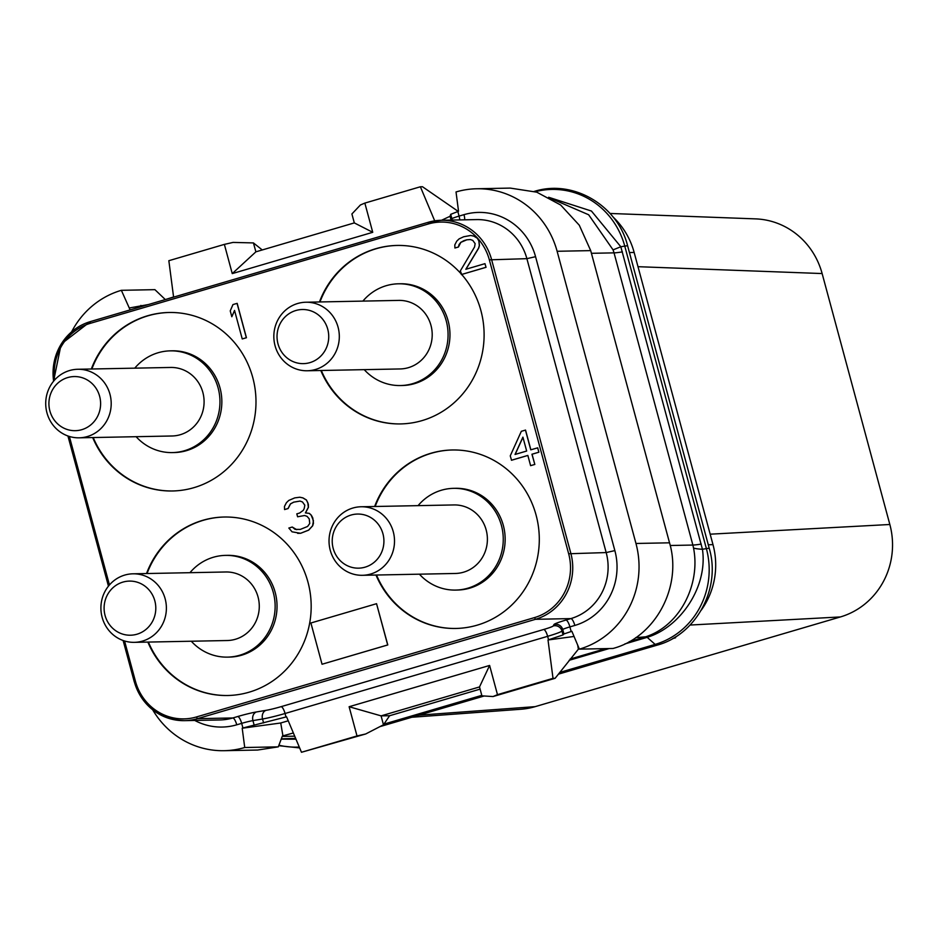 <?xml version="1.0" encoding="UTF-8"?>
<svg xmlns="http://www.w3.org/2000/svg" width="939" height="939" viewBox="0 0 939 939"><rect width="100%" height="100%" fill="white"/><g stroke="black" fill="none" stroke-linecap="round" stroke-linejoin="round"><path stroke-width="1.41" d="M701.28 610.127A74.979 71.622 -91.1 0 0 712.994 544.655L634.154 252.462A74.979 71.622 -91.1 0 0 612.967 216.921M674.014 637.792L675.564 637.769L675.352 636.982M690.071 625.045L840.393 616.946L535.136 706.656A74.979 71.622 88.9 0 1 520.793 709.262L411.822 717.255M710.166 534.185L889.843 524.49A74.979 71.622 88.9 0 1 840.393 616.946M637.992 266.688L822.13 273.554L889.843 524.49M610.021 213.458L755.625 218.881A74.979 71.622 88.9 0 1 822.13 273.554M418.876 715.178L535.136 706.656M675.564 637.769L672.512 638.661M670.211 545.5L692.876 545.054L693.545 548.083A53.206 7.406 172.7 0 0 702.431 549.268C708.065 586.617 680.399 627.287 647.159 637.335L624.799 643.954M693.545 548.083C700.705 584.269 679.989 625.867 645.586 636.83L635.726 637.651M550.876 198.481L588.647 214.761L613.073 249.868L614.036 252.861L591.417 253.307M173.574 296.97L165.241 299.6M130.122 309.917L121.366 290.315L154.912 289.658L165.182 299.435M295.632 738.371L281.301 738.864M278.273 746.857L244.727 747.514A85.695 81.857 88.9 0 1 224.081 750.695L257.65 750.038L278.296 746.845L282.381 736.023L293.355 732.96M194.76 720.448A60.695 57.983 -91.1 0 0 236.757 724.802L241.675 723.359A10.716 0.798 -15.1 0 1 252.931 720.612L262.544 719.004A21.421 1.596 164.9 0 0 285.057 713.499L547.637 636.325A21.421 1.596 164.9 0 0 561.968 630.996L562.743 629.553L563.94 633.966L563.024 634.928L548.012 639.975L553.012 678.345L555.125 678.298L578.377 649.178L577.673 645.058M579.293 648.919L578.377 649.178M295.985 739.193L281.195 739.146M548.634 197.26L591.441 211.04L620.82 246.757L702.431 549.268L706.386 548.611A14.285 1.068 -15.1 0 1 709.285 548.493C721.152 588.507 696.222 634.776 657.136 645.152A14.285 4.085 73.6 0 1 655.152 644.4A77.691 74.216 -91.1 0 0 706.386 548.611L624.764 246.112A77.691 74.216 -91.1 0 0 535.324 191.697M613.073 249.868L620.82 246.757L624.764 246.112A14.285 1.068 -15.1 0 1 627.663 245.983C617.745 205.16 572.802 178.973 534.068 191.486M148.456 304.529L129.594 307.933M434.71 220.841L420.379 186.767L364.848 203.094L372.736 232.309L232.25 273.601L224.374 244.386L168.844 260.702L173.598 297.147M224.374 244.386L233.048 242.415L253.436 242.919L262.263 249.962M420.379 186.767L422.491 186.732L458.162 211.357M364.848 203.094L360.4 204.984L351.902 213.975L354.308 222.907L372.736 232.309M232.25 273.601L255.889 251.828L253.436 242.919M476.66 188.762L510.241 188.093L536.768 192.178L560.642 204.995L579.281 225.207L590.701 250.619L669.53 542.812L635.961 543.47L557.12 251.276A85.695 81.857 88.9 0 0 476.66 188.762A85.695 81.857 88.9 0 0 456.025 191.955L458.537 211.24L450.708 214.35L450.063 216.275L441.506 220.278M669.53 542.812C682.536 586.605 655.375 637.288 612.956 648.485M612.979 648.473L579.386 649.142L571.886 631.313L571.158 631.524L569.903 626.888L574.832 625.444A60.695 57.983 -91.1 0 0 614.857 550.594L535.559 256.687A60.695 57.983 -91.1 0 0 463.995 214.655L459.065 216.099A10.716 0.798 164.9 0 0 451.905 218.764L451.19 220.09M548.012 639.975L574.046 636.454M563.94 633.966L571.158 631.524M553.012 678.345L497.482 694.66L489.606 665.446L349.12 706.727L357.008 735.953L365.682 733.981L383.464 724.802L389.615 715.729L480.111 689.132M555.125 678.298L493.034 696.55L481.93 695.858L479.512 686.937L489.606 665.446M365.682 733.981L301.478 752.268L286.571 716.821L242.931 727.995L241.675 723.359A7.136 2.042 73.6 0 0 237.708 716.527A17.853 1.326 -15.1 0 1 256.476 711.95L266.077 710.33A14.285 1.068 164.9 0 0 281.09 706.668L543.669 629.494A14.285 1.068 164.9 0 0 553.224 625.937L553.998 624.494A17.853 1.326 -15.1 0 1 565.935 620.057L570.865 618.601A53.558 51.164 -91.1 0 0 606.183 552.566L526.885 258.659A53.558 51.164 -91.1 0 0 476.589 219.585L441.236 220.278A53.558 51.164 -91.1 0 0 428.372 222.261L90.261 321.631L428.301 222.285M383.464 724.802L381.093 715.87L389.615 715.729M349.12 706.727L381.093 715.87L479.512 686.937M357.008 735.953L301.478 752.268M244.727 747.503L242.203 728.218L280.726 722.995L282.968 736.012M242.203 728.218L242.931 727.995M288.238 720.788L280.726 722.995M224.081 750.695A85.695 81.857 88.9 0 1 152.705 709.837M71.622 331.807A85.695 81.857 88.9 0 1 121.366 290.315M635.961 543.47A85.695 81.857 88.9 0 1 579.386 649.142M374.638 506.497A89.264 85.273 88.9 0 1 452.269 449.981A89.264 85.273 88.9 0 1 536.087 515.1A89.264 85.273 88.9 0 1 455.779 628.461A89.264 85.273 88.9 0 1 375.987 575.032M146.519 573.541A89.264 85.273 88.9 0 1 224.151 517.025A89.264 85.273 88.9 0 1 307.969 582.145A89.264 85.273 88.9 0 1 227.661 695.506A89.264 85.273 88.9 0 1 147.869 642.088M91.329 369.015A89.264 85.273 88.9 0 1 168.961 312.487A89.264 85.273 88.9 0 1 252.779 377.619A89.264 85.273 88.9 0 1 172.471 490.98A89.264 85.273 88.9 0 1 92.679 437.551M322.042 664.249L387.784 644.952L376.551 603.695L310.903 622.991L322.042 664.249L387.678 644.952L376.551 603.695M242.239 338.944L246.441 337.735L237.168 303.356L232.966 304.565L230.243 310.891L231.816 316.748L234.539 310.422L242.239 338.944L246.335 337.735L237.062 303.367M231.816 316.748L234.574 310.574M319.448 301.959A89.264 85.273 88.9 0 1 397.08 245.443A89.264 85.273 88.9 0 1 461.143 273.859M465.944 269.247L478.667 248.166L479.442 245.572L478.949 240.983L477.47 238.26L473.949 236.135L470.709 235.478L463.678 236.757L459.089 238.893L456.741 241.159L454.805 244.891L454.91 248.013L458.432 247.016L460.861 242.344L466.824 239.809L470.345 239.539L472.775 240.396L475.134 243.647L474.559 246.98L460.345 270.89L461.683 274.47A89.264 85.273 88.9 0 1 480.897 310.563A89.264 85.273 88.9 0 1 400.589 423.923A89.264 85.273 88.9 0 1 320.798 370.506M461.683 274.47L486.05 267.31L484.958 263.659L465.814 269.282L478.561 248.166L479.336 245.572L478.843 240.983L477.364 238.26L473.843 236.135L470.709 235.478M297.64 533.352L300.68 533.27L308.685 530.136L312.687 525.805L313.462 523.199L312.769 517.882L311.29 515.159L309.33 513.363L305.515 512.905L308.438 507.318L308.332 504.184L306.466 499.994L302.933 497.881L299.811 497.224L294.717 497.893L288.766 500.44L286.418 502.705L284.47 506.438L284.576 509.56L288.003 508.551L290.433 503.891L293.649 502.154L300.011 501.074L302.452 501.942L304.811 505.194L304.224 508.527L303.25 510.382L299.553 513.058L296.806 513.856L297.604 516.779L304.635 515.511L307.088 516.368L309.236 518.891L309.741 523.481L307.593 526.474L300.269 529.42L295.092 529.361L292.252 527.037L288.836 528.047L292.064 531.826L300.574 533.282L308.579 530.136L312.581 525.805L313.45 520.805L311.185 515.159L309.224 513.363L305.41 512.905L308.332 507.318L307.828 502.729L306.36 500.006L302.828 497.881L299.705 497.224M284.576 509.56L288.109 508.551L290.538 503.891L293.754 502.154L300.022 501.086M297.604 516.779L304.659 515.511M296.736 529.69L292.252 527.037M530.864 449.804L525.547 430.085L521.333 431.294L510.253 455.861L511.544 460.251L527.847 455.45M511.438 460.251L527.847 455.427L530.605 465.662L534.819 464.453L532.049 454.218L538.892 452.211L537.707 447.821L530.758 449.828L525.441 430.085M375.166 506.485A89.264 85.273 88.9 0 1 452.528 449.969M376.516 575.032A89.264 85.273 -91.1 0 0 456.049 628.461M453.654 488.339A50.882 48.605 -91.1 0 1 501.426 525.464A50.882 48.605 88.9 0 1 455.661 590.079L457.551 590.032A50.882 48.605 -91.1 0 0 503.327 525.417A50.882 48.605 -91.1 0 0 455.556 488.303L453.654 488.339A50.882 48.605 -91.1 0 0 418.078 505.64M455.661 590.079A50.882 48.605 88.9 0 1 419.416 574.187M362.442 575.302L455.333 573.471A34.273 32.748 88.9 0 0 486.167 529.948A34.273 32.748 -91.1 0 0 453.983 504.936L361.092 506.767A34.273 32.748 -91.1 0 0 330.258 550.289A34.273 32.748 88.9 0 0 362.442 575.302A34.273 32.748 88.9 0 0 393.277 531.767A34.273 32.748 -91.1 0 0 361.092 506.767M382.948 533.798A27.067 25.846 88.9 0 1 365.107 567.156A27.067 25.846 88.9 0 1 333.192 548.423A27.067 25.846 -91.1 0 1 351.045 515.053A27.067 25.846 -91.1 0 1 382.948 533.798M147.047 573.541A89.264 85.273 88.9 0 1 224.421 517.013M148.397 642.076A89.264 85.273 -91.1 0 0 227.931 695.506M225.536 555.383A50.882 48.605 -91.1 0 1 273.308 592.509A50.882 48.605 88.9 0 1 227.543 657.124L229.433 657.089A50.882 48.605 -91.1 0 0 275.209 592.474A50.882 48.605 -91.1 0 0 227.438 555.348L225.536 555.383A50.882 48.605 -91.1 0 0 189.96 572.696M227.543 657.124A50.882 48.605 88.9 0 1 191.298 641.231M134.324 642.346L227.215 640.527A34.273 32.748 88.9 0 0 258.049 596.993A34.273 32.748 -91.1 0 0 225.865 571.98L132.974 573.811A34.273 32.748 -91.1 0 0 102.14 617.346A34.273 32.748 88.9 0 0 134.324 642.346A34.273 32.748 88.9 0 0 165.158 598.824A34.273 32.748 -91.1 0 0 132.974 573.811M154.829 600.843A27.067 25.846 88.9 0 1 136.988 634.212A27.067 25.846 88.9 0 1 105.074 615.468A27.067 25.846 -91.1 0 1 122.927 582.098A27.067 25.846 -91.1 0 1 154.829 600.843M91.858 369.004A89.264 85.273 88.9 0 1 169.231 312.487M93.207 437.539A89.264 85.273 -91.1 0 0 172.741 490.968M170.346 350.857A50.882 48.605 -91.1 0 1 218.13 387.971A50.882 48.605 88.9 0 1 172.353 452.586L174.243 452.551A50.882 48.605 -91.1 0 0 220.019 387.936A50.882 48.605 -91.1 0 0 172.248 350.81L170.346 350.857A50.882 48.605 -91.1 0 0 134.77 368.158M172.353 452.586A50.882 48.605 88.9 0 1 136.12 436.694M79.134 437.82L172.025 435.989A34.273 32.748 88.9 0 0 202.859 392.455A34.273 32.748 -91.1 0 0 170.675 367.454L77.784 369.273A34.273 32.748 -91.1 0 0 46.95 412.808A34.273 32.748 88.9 0 0 79.134 437.82A34.273 32.748 88.9 0 0 109.969 394.286A34.273 32.748 -91.1 0 0 77.784 369.273M99.64 396.305A27.067 25.846 88.9 0 1 81.799 429.675A27.067 25.846 88.9 0 1 49.884 410.93A27.067 25.846 -91.1 0 1 67.737 377.56A27.067 25.846 -91.1 0 1 99.64 396.305M466.824 239.809L470.333 239.539M464.089 240.607L466.718 239.809M460.861 242.344L463.983 240.619M459.206 244.41L460.756 242.356M458.432 247.016L459.101 244.422M454.91 248.013L458.326 247.016M486.05 267.31L484.958 263.659M461.331 274.552L485.944 267.31M319.976 301.947A89.264 85.273 88.9 0 1 397.35 245.431M321.326 370.494A89.264 85.273 -91.1 0 0 400.859 423.923M398.465 283.801A50.882 48.605 -91.1 0 1 446.248 320.927A50.882 48.605 88.9 0 1 400.472 385.542L402.362 385.506A50.882 48.605 -91.1 0 0 448.138 320.892A50.882 48.605 -91.1 0 0 400.366 283.766L398.465 283.801A50.882 48.605 -91.1 0 0 362.888 301.114M400.472 385.542A50.882 48.605 88.9 0 1 364.238 369.649M307.253 370.764L400.143 368.945A34.273 32.748 88.9 0 0 430.978 325.41A34.273 32.748 -91.1 0 0 398.793 300.398L305.903 302.229A34.273 32.748 -91.1 0 0 275.068 345.763A34.273 32.748 88.9 0 0 307.253 370.764A34.273 32.748 88.9 0 0 338.087 327.242A34.273 32.748 -91.1 0 0 305.903 302.229M327.758 329.26A27.067 25.846 88.9 0 1 309.917 362.63A27.067 25.846 88.9 0 1 278.003 343.885A27.067 25.846 -91.1 0 1 295.855 310.516A27.067 25.846 -91.1 0 1 327.758 329.26M538.892 452.211L537.601 447.821M532.049 454.218L538.786 452.211M534.819 464.453L531.943 454.218M530.605 465.662L534.714 464.465M515.042 454.453L522.906 437.14L526.662 451.037L515.042 454.453M515.159 454.417L522.953 437.281M497.482 694.66L493.034 696.55M255.889 251.828L354.308 222.907M634.154 252.462L629.435 252.556M708.276 544.749L712.994 544.655M383.934 724.122L481.789 695.353M559.667 672.465L655.152 644.4L647.159 637.335A10.74 3.991 -106.8 0 0 645.586 636.83M278.895 745.202A77.691 74.216 -91.1 0 0 299.271 747.033M622.416 251.875A53.558 3.991 164.9 0 1 614.036 252.861L692.876 545.054A53.546 3.991 164.9 0 0 701.257 544.068M294.705 736.176L282.228 736.422M644.729 638.097A10.716 3.063 -106.4 0 0 643.485 637.499L629.177 641.701M605.632 648.626L570.102 659.061M609.165 648.556L569.128 660.317M281.09 706.668A7.136 2.042 73.6 0 1 285.057 713.499L285.996 716.985M543.669 629.494A7.136 2.042 73.6 0 1 547.637 636.325L548.576 639.811M141.237 306.654L140.909 305.41M451.096 220.09L450.063 216.275M452.129 220.066A7.136 7.101 -151.7 0 0 451.905 218.764L450.708 214.35M457.821 211.463L459.065 216.099A7.136 2.042 -106.4 0 1 459.746 219.914M553.998 624.494A7.136 7.101 28.3 0 1 562.743 629.553A10.716 0.798 -15.1 0 1 569.903 626.888A7.136 2.042 73.6 0 0 565.935 620.057M563.024 634.928L561.968 630.996A7.136 7.101 28.3 0 0 553.224 625.937M263.601 722.936L262.544 719.004A7.136 5.657 80.5 0 1 266.077 710.33M256.476 711.95A7.136 5.657 80.5 0 0 252.931 720.612L254.129 725.025M236.757 724.802A7.136 2.042 73.6 0 0 232.79 717.971L237.708 716.527M124.57 640.997L135.392 681.104L134.277 681.573A53.558 51.164 -91.1 0 0 184.572 720.647L219.926 719.955A53.558 51.164 -91.1 0 0 232.79 717.971L197.425 718.664L535.5 619.306A53.558 51.164 -91.1 0 0 570.818 553.271L491.52 259.352A53.558 51.164 -91.1 0 0 441.236 220.278L428.337 222.273L428.313 223.987L90.238 323.356L90.261 321.631L61.176 344.05L53.558 381.234M463.995 214.655A7.136 2.042 -106.4 0 1 464.664 219.82M535.559 256.687L526.885 258.659L489.348 259.845A51.774 49.45 -91.1 0 0 428.313 223.987M614.857 550.594L606.183 552.566L568.658 553.764L489.348 259.845M574.832 625.444A7.136 2.042 73.6 0 0 570.865 618.601L535.5 619.306L534.514 617.592A51.774 49.45 -91.1 0 0 568.658 553.764M123.126 640.515L134.195 681.561C142.658 706.586 159.442 719.626 184.572 720.647A53.558 51.164 -91.1 0 0 197.425 718.664L196.439 716.962L534.514 617.592M68.019 436.013L108.513 586.065M123.209 640.551L134.265 681.503M90.226 321.654A53.558 51.164 -91.1 0 0 53.629 381.152M90.238 323.356A51.774 49.45 -91.1 0 0 54.662 379.966M69.38 436.459L109.452 584.95M135.392 681.104A51.774 49.45 -91.1 0 0 196.439 716.962M590.701 250.619L557.12 251.276M379.931 726.633L484.137 695.999M558.318 674.19L657.136 645.152M299.647 747.914L278.707 745.695M709.285 548.493L627.663 245.983M67.937 435.989L108.455 586.147"/></g></svg>
